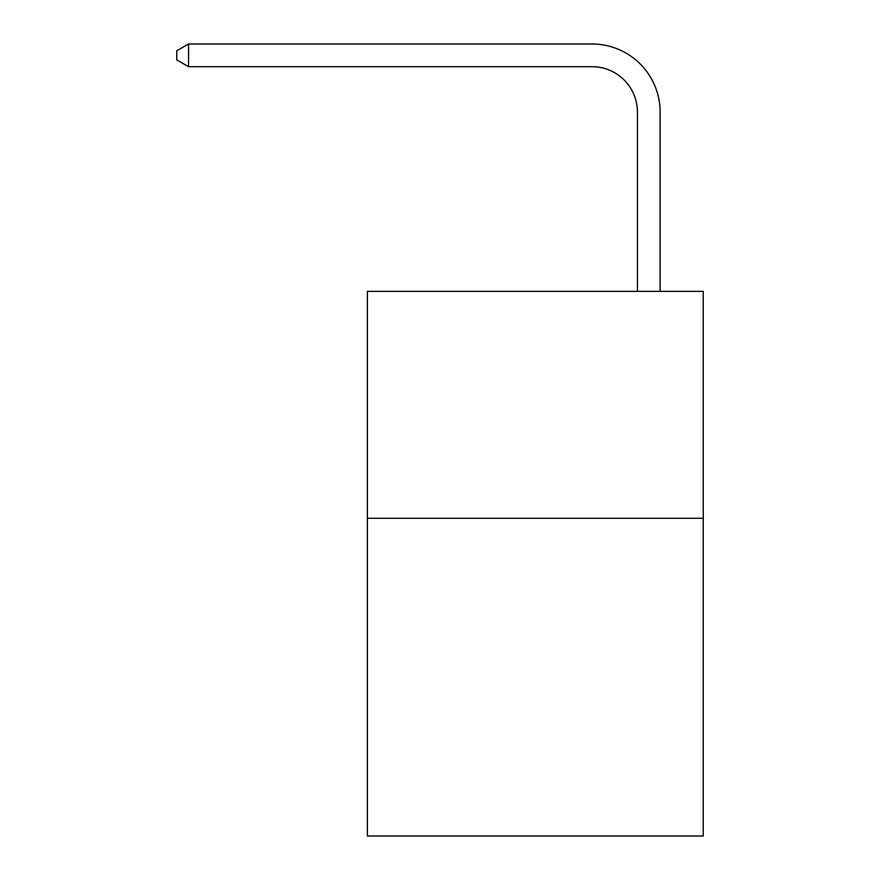 <?xml version="1.0" encoding="UTF-8"?>
<svg xmlns="http://www.w3.org/2000/svg" width="880" height="880" viewBox="0 0 880 880"><rect width="100%" height="100%" fill="white"/><g stroke="black" fill="none" stroke-linecap="round" stroke-linejoin="round"><path stroke-width="1.32" d="M703.241 518.287L703.241 836L367.378 836L367.378 291.357L703.241 291.357L703.241 518.287L367.378 518.287M637.428 291.357L637.428 112.079A45.386 45.386 174.2 0 0 592.042 66.693L188.562 66.693L188.562 44L592.042 44A68.079 68.079 -5.8 0 1 660.121 112.079L660.121 291.357M637.428 112.079A45.386 45.386 174.2 0 0 592.042 66.693A45.386 45.386 174.2 0 1 637.428 112.079A45.386 45.386 174.2 0 0 592.042 66.693A45.386 45.386 174.2 0 1 637.428 112.079A45.386 45.386 174.2 0 0 592.042 66.693A45.386 45.386 174.2 0 1 637.428 112.079A45.386 45.386 174.2 0 0 592.042 66.693A45.386 45.386 174.2 0 1 637.428 112.079A45.386 45.386 174.2 0 0 592.042 66.693A45.386 45.386 174.2 0 1 637.428 112.079A45.386 45.386 174.2 0 0 592.042 66.693A45.386 45.386 174.2 0 1 637.428 112.079A45.386 45.386 174.2 0 0 592.042 66.693A45.386 45.386 174.2 0 1 637.428 112.079A45.386 45.386 174.2 0 0 592.042 66.693A45.386 45.386 174.2 0 1 637.428 112.079A45.386 45.386 174.2 0 0 592.042 66.693A45.386 45.386 174.2 0 1 637.428 112.079A45.386 45.386 174.2 0 0 592.042 66.693A45.386 45.386 174.2 0 1 637.428 112.079A45.386 45.386 174.2 0 0 592.042 66.693M188.562 66.693L176.759 59.884L176.759 50.809L188.562 44"/></g></svg>
